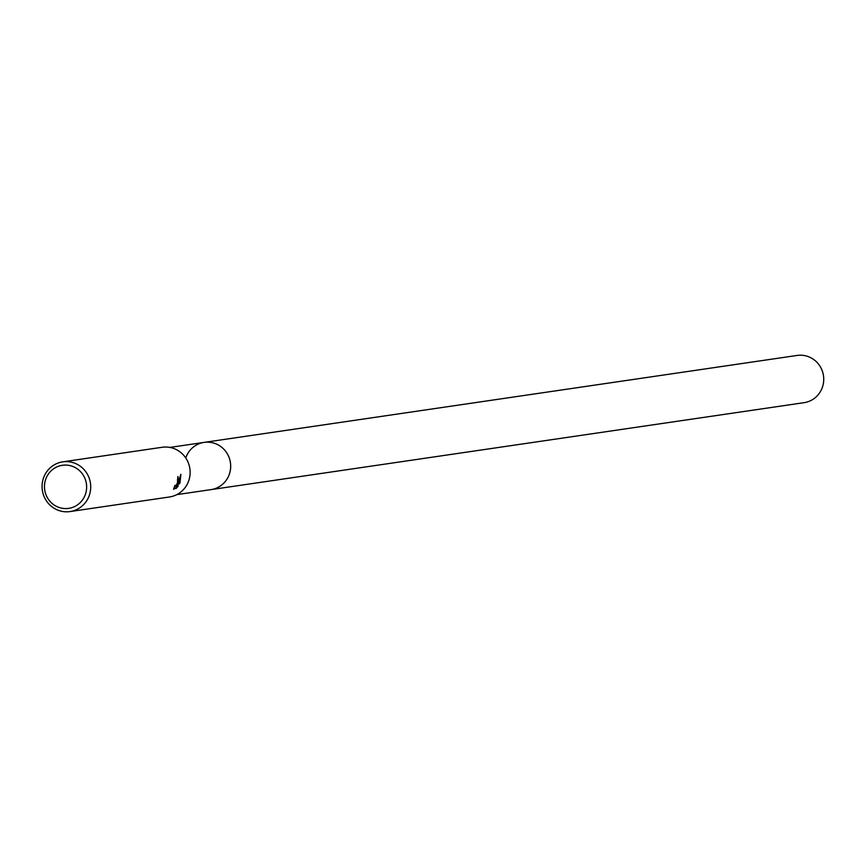 <?xml version="1.0" encoding="UTF-8"?>
<svg xmlns="http://www.w3.org/2000/svg" width="867" height="867" viewBox="0 0 867 867"><rect width="100%" height="100%" fill="white"/><g stroke="black" fill="none" stroke-linecap="round" stroke-linejoin="round"><path stroke-width="1.3" d="M185.755 457.949A23.864 23.095 81.7 0 1 204.113 442.387A23.864 23.095 81.7 0 1 229.462 473.859A23.864 23.095 81.7 0 1 211.039 489.617A23.864 23.095 81.7 0 1 210.605 489.671M174.57 486.311L176.077 485.477L177.486 482.843L177.562 479.137A25.121 24.309 -98.3 0 0 177.941 476.492L178.407 481.922L177.128 484.891L180.9 474.325M89.442 494.97A25.121 24.309 81.7 0 1 70.043 511.563A25.121 24.309 81.7 0 1 43.35 478.432A25.121 24.309 81.7 0 1 62.749 461.851A25.121 24.309 81.7 0 1 89.442 494.97M62.749 461.851L162.162 447.274A25.121 24.309 81.7 0 1 188.854 480.394A25.121 24.309 81.7 0 1 169.455 496.986L70.043 511.563M180.9 474.336L179.946 483.125L176.207 486.409L178.212 486.116L176.153 488.435L173.682 488.793M173.573 489.389L174.939 485.325M85.53 493.984A21.773 21.068 81.7 0 1 58.804 507.368A21.773 21.068 81.7 0 1 45.583 479.657A21.773 21.068 81.7 0 1 72.319 466.283A21.773 21.068 81.7 0 1 85.53 493.984M177.367 484.501L179.176 482.854L179.946 483.125M179.176 482.854L180.499 476.525M175.795 485.823L176.976 484.837M175.492 486.149L176.207 486.409M173.812 488.37L176.153 488.435M175.351 488.143L177.085 486.279M178.006 479.993L177.887 476.98M211.039 489.617A23.864 23.095 81.7 0 0 230.6 468.321A23.864 23.095 81.7 0 0 214.983 443.481A23.864 23.095 81.7 0 0 204.113 442.387L797.163 355.437A23.864 23.095 81.7 0 1 808.033 356.532A23.864 23.095 81.7 0 1 823.65 381.372A23.864 23.095 81.7 0 1 804.088 402.667L176.792 494.634M204.113 442.398L169.867 447.415"/></g></svg>
